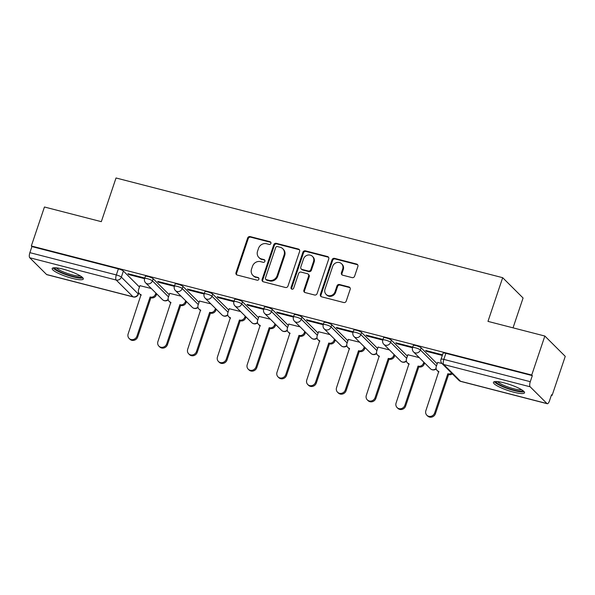 <?xml version="1.0" encoding="UTF-8"?>
<svg xmlns="http://www.w3.org/2000/svg" width="595" height="595" viewBox="0 0 595 595"><rect width="100%" height="100%" fill="white"/><g stroke="black" fill="none" stroke-linecap="round" stroke-linejoin="round"><path stroke-width="0.89" d="M270.926 243.414A1.443 1.324 -45.1 0 0 270.063 241.726L250.16 236.594A2.068 1.897 -45.1 0 0 247.639 238.037L235.992 272.651A2.068 1.897 -45.1 0 0 237.219 275.054L257.122 280.186A1.443 1.324 -45.1 0 0 258.594 277.82A1.443 1.324 -45.1 0 0 258.029 277.493L255.456 276.831A6.612 6.062 -45.1 0 1 252.86 275.366A6.612 6.062 -45.1 0 1 251.529 269.133L252.503 266.248A6.612 6.062 -45.1 0 1 260.565 261.644L263.139 262.306A1.443 1.324 -45.1 0 0 264.611 259.933A1.443 1.324 -45.1 0 0 264.046 259.613L261.473 258.951A6.612 6.062 -45.1 0 1 258.877 257.479A6.612 6.062 -45.1 0 1 257.546 251.246L258.52 248.368A6.612 6.062 -45.1 0 1 266.582 243.757L269.156 244.419A1.443 1.324 -45.1 0 0 270.926 243.414M270.881 242.403A1.443 1.324 -45.1 0 0 270.658 242.321L250.755 237.189A2.068 1.897 -45.1 0 0 248.234 238.632L236.587 273.239A2.068 1.897 -45.1 0 0 236.743 274.853M258.84 278.163A1.443 1.324 -45.1 0 0 258.624 278.088L255.456 276.831M264.857 260.283A1.443 1.324 -45.1 0 0 264.641 260.208L261.473 258.951M63.107 269.141A16.422 3.101 -161.4 0 0 52.189 268.524A16.422 3.101 -161.4 0 0 72.389 278.378A16.422 3.101 -161.4 0 0 83.307 278.995A16.422 3.101 -161.4 0 0 63.107 269.141M504.344 382.927A16.422 3.101 -161.4 0 0 493.426 382.31A16.422 3.101 -161.4 0 0 513.626 392.164A16.422 3.101 -161.4 0 0 524.545 392.782A16.422 3.101 -161.4 0 0 504.344 382.927M352.099 277.62A2.068 1.897 -45.1 0 0 354.62 276.177L357.885 266.463A2.068 1.897 -45.1 0 0 356.658 264.061L334.554 258.364A2.068 1.897 -45.1 0 0 332.032 259.799L320.385 294.413A2.068 1.897 -45.1 0 0 321.612 296.816L343.717 302.52A2.068 1.897 -45.1 0 0 346.238 301.077L350.187 289.349A2.068 1.897 -45.1 0 0 348.96 286.946L339.5 284.507A2.068 1.897 -45.1 0 0 336.978 285.942L335.022 291.758A5.526 5.065 -45.1 0 1 326.112 294.384A5.526 5.065 -45.1 0 1 324.996 289.177L332.664 266.389A5.526 5.065 -45.1 0 1 341.575 263.764A5.526 5.065 -45.1 0 1 342.69 268.977L341.411 272.77A2.068 1.897 -45.1 0 0 342.638 275.18L352.099 277.62M31.327 245.98L44.447 207L101.321 221.667L116.025 177.979L502.678 277.694L487.974 321.382L544.849 336.041L531.729 375.029L31.327 245.98L31.922 246.575L29.876 252.652L116.33 274.942A4.21 0.796 18.6 0 1 121.343 277.114L138.174 293.87A4.21 0.796 18.6 0 1 138.345 294.235L138.791 292.896M299.627 251.44A2.068 1.897 -45.1 0 0 298.4 249.037L276.296 243.333A2.068 1.897 -45.1 0 0 273.774 244.776L262.127 279.39A2.068 1.897 -45.1 0 0 263.354 281.792L285.459 287.497A2.068 1.897 -45.1 0 0 287.98 286.054L299.627 251.44M305.421 250.845L327.525 256.549A2.068 1.897 -45.1 0 1 328.752 258.951L317.105 293.566A2.068 1.897 -45.1 0 1 314.584 295.008L305.123 292.569A2.068 1.897 -45.1 0 1 303.896 290.159L308.627 276.125A2.068 1.897 -45.1 0 0 307.399 273.715L301.122 272.101A2.068 1.897 -45.1 0 0 298.601 273.536L293.685 288.151A1.443 1.324 -45.1 0 1 291.349 288.843A1.443 1.324 -45.1 0 1 291.059 287.474L302.9 252.287A2.068 1.897 -45.1 0 1 305.421 250.845L306.016 251.44L328.12 257.144L327.525 256.549M544.849 336.041L565.25 356.36L552.13 395.34L551.401 395.154M513.039 327.838L523.079 298.006L502.678 277.694M531.729 375.029L532.324 375.624L530.279 381.693A4.21 1.48 104.5 0 0 530.152 386.795L546.984 403.559A4.21 1.48 104.5 0 0 547.251 403.715A4.21 1.48 104.5 0 0 549.49 400.822L551.535 394.753L552.13 395.34M31.922 246.575L118.375 268.873A4.21 0.796 18.6 0 1 123.381 271.037L139.461 287.043M46.581 274.511L133.035 296.808A4.21 1.48 104.5 0 0 133.302 296.964L46.849 274.667A4.21 1.48 -75.5 0 1 46.581 274.511L29.75 257.754A4.21 1.48 -75.5 0 1 29.876 252.652M174.558 285.726L157.66 281.368L158.553 282.261L158.753 281.651M181.081 296.191L169.694 293.35M204.33 293.409L187.432 289.051L188.325 289.936L188.526 289.334M210.853 303.867L199.466 301.033M234.103 301.085L217.205 296.726L218.097 297.612L218.298 297.009M240.625 311.542L229.239 308.708M263.875 308.76L246.977 304.402L247.87 305.295L248.07 304.685M270.398 319.217L259.011 316.384M293.647 316.443L276.749 312.085L277.642 312.97L277.843 312.368M300.17 326.9L288.783 324.067M323.42 324.119L306.522 319.76L307.414 320.646L307.615 320.043M329.942 334.576L318.556 331.742M353.192 331.794L336.294 327.436L337.187 328.328L337.387 327.719M359.715 342.251L348.32 339.418M382.964 339.477L366.066 335.111L366.959 336.004L367.16 335.394M389.487 349.934L378.093 347.093M412.737 347.153L395.839 342.794L396.731 343.679L396.932 343.077M419.259 357.61L407.865 354.776M442.509 354.828L425.611 350.47L426.503 351.362L426.704 350.753M441.944 363.463L437.637 362.452M421.104 347.815L420.382 349.972A4.21 0.796 18.6 0 0 416.091 348.001A4.21 0.796 18.6 0 0 412.573 347.644L413.302 345.487A4.21 0.796 -161.4 0 1 416.812 345.844A4.21 0.796 -161.4 0 1 421.104 347.815L437.176 363.82M391.332 340.139L390.61 342.296A4.21 0.796 18.6 0 0 386.319 340.325A4.21 0.796 18.6 0 0 382.801 339.968L383.53 337.811A4.21 0.796 -161.4 0 1 387.04 338.168A4.21 0.796 -161.4 0 1 391.332 340.139L407.404 356.145M361.559 332.464L360.838 334.613A4.21 0.796 18.6 0 0 356.546 332.65A4.21 0.796 18.6 0 0 353.028 332.293L353.757 330.136A4.21 0.796 -161.4 0 1 357.268 330.493A4.21 0.796 -161.4 0 1 361.559 332.464L377.632 348.469M331.787 324.781L331.065 326.938A4.21 0.796 18.6 0 0 326.774 324.967A4.21 0.796 18.6 0 0 323.256 324.61L323.985 322.46A4.21 0.796 -161.4 0 1 327.495 322.817A4.21 0.796 -161.4 0 1 331.787 324.781L347.859 340.786M302.015 317.105L301.293 319.262A4.21 0.796 18.6 0 0 297.002 317.291A4.21 0.796 18.6 0 0 293.484 316.934L294.213 314.777A4.21 0.796 -161.4 0 1 297.723 315.134A4.21 0.796 -161.4 0 1 302.015 317.105L318.087 333.111M272.242 309.43L271.521 311.587A4.21 0.796 18.6 0 0 267.229 309.616A4.21 0.796 18.6 0 0 263.711 309.259L264.44 307.102A4.21 0.796 -161.4 0 1 267.951 307.459A4.21 0.796 -161.4 0 1 272.242 309.43L288.315 325.435M242.47 301.747L241.749 303.904A4.21 0.796 18.6 0 0 237.457 301.933A4.21 0.796 18.6 0 0 233.939 301.576L234.668 299.426A4.21 0.796 -161.4 0 1 238.179 299.783A4.21 0.796 -161.4 0 1 242.47 301.747L258.542 317.76M212.698 294.071L211.976 296.228A4.21 0.796 18.6 0 0 207.685 294.257A4.21 0.796 18.6 0 0 204.167 293.9L204.896 291.743A4.21 0.796 -161.4 0 1 208.406 292.1A4.21 0.796 -161.4 0 1 212.698 294.071L228.77 310.077M182.925 286.396L182.204 288.553A4.21 0.796 18.6 0 0 177.912 286.582A4.21 0.796 18.6 0 0 174.394 286.225L175.123 284.068A4.21 0.796 -161.4 0 1 178.634 284.425A4.21 0.796 -161.4 0 1 182.925 286.396L198.998 302.401M153.153 278.72L152.432 280.87A4.21 0.796 18.6 0 0 148.14 278.899A4.21 0.796 18.6 0 0 144.622 278.542L145.351 276.392A4.21 0.796 -161.4 0 1 148.862 276.749A4.21 0.796 -161.4 0 1 153.153 278.72L169.233 294.726M144.786 278.051L127.888 273.693L128.78 274.578L128.981 273.975M151.309 288.508L139.922 285.674M128.78 274.578L144.585 278.661M532.324 375.624L445.871 353.326A4.21 0.796 -161.4 0 0 443.074 353.17L441.029 359.239A4.21 0.796 18.6 0 1 443.825 359.402L530.279 381.693M158.553 282.261L174.357 286.336M188.325 289.936L204.13 294.012M218.097 297.612L233.902 301.695M247.87 305.295L263.674 309.37M277.642 312.97L293.447 317.046M307.414 320.646L323.219 324.721M337.187 328.328L352.991 332.404M366.959 336.004L382.764 340.08M396.731 343.679L412.536 347.755M426.503 351.362L442.308 355.438M258.877 257.479L259.472 258.074A6.612 6.062 -45.1 0 0 262.068 259.539M252.86 275.366L253.455 275.954A6.612 6.062 -45.1 0 0 256.051 277.426M299.471 249.826A2.068 1.897 -45.1 0 0 298.995 249.632L276.891 243.928A2.068 1.897 -45.1 0 0 274.369 245.371L262.722 279.977A2.068 1.897 -45.1 0 0 262.871 281.591M277.449 246.561A1.443 1.324 -45.1 0 0 275.686 247.565L265.459 277.947A1.443 1.324 -45.1 0 0 266.315 279.635L269.037 280.334A6.612 6.062 -45.1 0 0 277.099 275.723L284.09 254.958A6.612 6.062 -45.1 0 0 282.759 248.725A6.612 6.062 -45.1 0 0 280.163 247.26L277.449 246.561M265.749 279.315L266.344 279.903A1.443 1.324 -45.1 0 0 266.91 280.223L266.315 279.635M282.759 248.725L283.354 249.32A6.612 6.062 -45.1 0 1 284.685 255.553L277.694 276.318A6.612 6.062 -45.1 0 1 269.632 280.929L266.91 280.223M328.604 257.338A2.068 1.897 -45.1 0 0 328.12 257.144M308.21 274.176L308.805 274.771A2.068 1.897 -45.1 0 1 309.221 276.72L304.491 290.754A2.068 1.897 -45.1 0 0 304.647 292.368M306.016 251.44A2.068 1.897 -45.1 0 0 303.495 252.882L291.654 288.069A1.443 1.324 -45.1 0 0 291.699 289.081M313.528 261.555A5.526 5.065 -45.1 0 0 312.412 256.348A5.526 5.065 -45.1 0 0 303.502 258.974L300.802 266.999A2.068 1.897 -45.1 0 0 302.029 269.409L308.307 271.022A2.068 1.897 -45.1 0 0 310.821 269.587L313.528 261.555L314.123 262.15A5.526 5.065 -45.1 0 0 313.007 256.943L312.412 256.348M301.219 268.947L301.814 269.542A2.068 1.897 -45.1 0 0 302.624 269.996L302.029 269.409M314.123 262.15L311.416 270.175A2.068 1.897 -45.1 0 1 308.902 271.618L302.624 269.996M341.575 263.764L342.17 264.358A5.526 5.065 -45.1 0 1 343.285 269.565L342.006 273.365A2.068 1.897 -45.1 0 0 342.162 274.979M326.112 294.384L326.707 294.979A5.526 5.065 -45.1 0 0 335.617 292.353L335.022 291.758M350.031 287.735A2.068 1.897 -45.1 0 0 349.555 287.534L340.095 285.094A2.068 1.897 -45.1 0 0 337.573 286.537L335.617 292.353M357.729 264.849A2.068 1.897 -45.1 0 0 357.253 264.656L335.149 258.951A2.068 1.897 -45.1 0 0 332.627 260.394L320.98 295.001A2.068 1.897 -45.1 0 0 321.136 296.622M156.663 293.841L156.314 294.889A4.21 3.86 134.9 0 1 151.175 297.82L150.401 297.046A4.21 3.86 -45.1 0 0 155.54 294.116L155.89 293.075M139.951 285.578L138.553 289.735A4.21 3.86 -45.1 0 0 141.052 294.637L128.148 333.892A4.842 4.44 -45.1 0 0 129.122 338.451A4.842 4.44 -45.1 0 0 136.932 336.153L150.119 296.979M150.892 297.745L137.705 336.926A4.842 4.44 134.9 0 1 129.896 339.224L129.122 338.451M141.179 295.18A4.21 3.86 134.9 0 1 140.175 294.473L139.401 293.699M186.436 301.524L186.086 302.565A4.21 3.86 134.9 0 1 180.947 305.495L180.173 304.729A4.21 3.86 -45.1 0 0 185.313 301.791L185.662 300.75M169.724 293.261L168.326 297.411A4.21 3.86 -45.1 0 0 170.825 302.312L157.92 341.567A4.842 4.44 -45.1 0 0 158.895 346.134A4.842 4.44 -45.1 0 0 166.704 343.836L179.891 304.655M180.664 305.421L167.478 344.602A4.842 4.44 134.9 0 1 159.668 346.9L158.895 346.134M170.951 302.855A4.21 3.86 134.9 0 1 169.947 302.148L169.173 301.382M216.208 309.199L215.851 310.24A4.21 3.86 134.9 0 1 210.719 313.178L209.946 312.405A4.21 3.86 -45.1 0 0 215.085 309.474L215.435 308.426M199.496 300.936L198.098 305.094A4.21 3.86 -45.1 0 0 200.597 309.995L187.693 349.25A4.842 4.44 -45.1 0 0 188.667 353.809A4.842 4.44 -45.1 0 0 196.476 351.511L209.663 312.33M210.437 313.104L197.25 352.285A4.842 4.44 134.9 0 1 189.441 354.583L188.667 353.809M200.723 310.531A4.21 3.86 134.9 0 1 199.719 309.831L198.946 309.058M81.701 276.809A14.206 2.685 18.6 0 1 81.441 277.069A14.206 2.685 18.6 0 1 66.595 274.459A14.206 2.685 18.6 0 1 54.785 267.757M53.074 267.914A16.31 3.087 -161.4 0 0 67.294 275.113A16.31 3.087 -161.4 0 0 82.965 277.969M56.421 267.854A13.157 2.484 -161.4 0 0 67.808 273.574A13.157 2.484 -161.4 0 0 80.34 275.901M522.938 390.603A14.206 2.685 18.6 0 1 522.678 390.856A14.206 2.685 18.6 0 1 507.832 388.245A14.206 2.685 18.6 0 1 496.029 381.544M494.319 381.7A16.31 3.087 -161.4 0 0 508.532 388.907A16.31 3.087 -161.4 0 0 524.21 391.755M497.658 381.64A13.157 2.484 -161.4 0 0 509.052 387.36A13.157 2.484 -161.4 0 0 521.584 389.695M245.98 316.875L245.623 317.916A4.21 3.86 134.9 0 1 240.492 320.854L239.718 320.08A4.21 3.86 -45.1 0 0 244.857 317.15L245.207 316.109M229.268 308.612L227.87 312.769A4.21 3.86 -45.1 0 0 230.369 317.671L217.465 356.926A4.842 4.44 -45.1 0 0 218.439 361.485A4.842 4.44 -45.1 0 0 226.249 359.187L239.435 320.006M240.209 320.779L227.022 359.96A4.842 4.44 134.9 0 1 219.213 362.258L218.439 361.485M230.496 318.213A4.21 3.86 134.9 0 1 229.492 317.507L228.718 316.733M275.753 324.558L275.396 325.599A4.21 3.86 134.9 0 1 270.264 328.529L269.49 327.763A4.21 3.86 -45.1 0 0 274.63 324.825L274.979 323.784M259.041 316.295L257.642 320.445A4.21 3.86 -45.1 0 0 260.141 325.346L247.237 364.601A4.842 4.44 -45.1 0 0 248.212 369.168A4.842 4.44 -45.1 0 0 256.021 366.87L269.208 327.689M269.974 328.455L256.795 367.636A4.842 4.44 134.9 0 1 248.985 369.934L248.212 369.168M260.268 325.889A4.21 3.86 134.9 0 1 259.264 325.182L258.49 324.416M305.525 332.233L305.168 333.274A4.21 3.86 134.9 0 1 300.036 336.205L299.263 335.439A4.21 3.86 -45.1 0 0 304.402 332.508L304.752 331.46M288.813 323.97L287.415 328.128A4.21 3.86 -45.1 0 0 289.914 333.029L277.01 372.284A4.842 4.44 -45.1 0 0 277.984 376.843A4.842 4.44 -45.1 0 0 285.793 374.545L298.98 335.364M299.746 336.138L286.567 375.311A4.842 4.44 134.9 0 1 278.757 377.609L277.984 376.843M290.04 333.564A4.21 3.86 134.9 0 1 289.036 332.865L288.263 332.092M335.297 339.909L334.94 340.95A4.21 3.86 134.9 0 1 329.808 343.888L329.035 343.114A4.21 3.86 -45.1 0 0 334.167 340.184L334.524 339.143M318.585 331.646L317.187 335.803A4.21 3.86 -45.1 0 0 319.686 340.704L306.782 379.96A4.842 4.44 -45.1 0 0 307.756 384.519A4.842 4.44 -45.1 0 0 315.566 382.221L328.752 343.04M329.518 343.813L316.339 382.994A4.842 4.44 134.9 0 1 308.53 385.292L307.756 384.519M319.812 341.24A4.21 3.86 134.9 0 1 318.808 340.541L318.035 339.767M365.07 347.584L364.713 348.633A4.21 3.86 134.9 0 1 359.581 351.563L358.807 350.797A4.21 3.86 -45.1 0 0 363.939 347.859L364.296 346.818M348.358 339.329L346.959 343.479A4.21 3.86 -45.1 0 0 349.458 348.38L336.554 387.635A4.842 4.44 -45.1 0 0 337.529 392.202A4.842 4.44 -45.1 0 0 345.338 389.904L358.525 350.723M359.291 351.489L346.112 390.67A4.842 4.44 134.9 0 1 338.302 392.968L337.529 392.202M349.585 348.923A4.21 3.86 134.9 0 1 348.573 348.216L347.807 347.45M394.842 355.267L394.485 356.308A4.21 3.86 134.9 0 1 389.353 359.239L388.58 358.473A4.21 3.86 -45.1 0 0 393.712 355.535L394.069 354.494M378.13 347.004L376.732 351.154A4.21 3.86 -45.1 0 0 379.231 356.063L366.327 395.311A4.842 4.44 -45.1 0 0 367.301 399.877A4.842 4.44 -45.1 0 0 375.11 397.579L388.297 358.398M389.063 359.164L375.884 398.345A4.842 4.44 134.9 0 1 368.074 400.643L367.301 399.877M379.357 356.598A4.21 3.86 134.9 0 1 378.346 355.892L377.58 355.126M424.614 362.943L424.257 363.984A4.21 3.86 134.9 0 1 419.125 366.922L418.352 366.148A4.21 3.86 -45.1 0 0 423.484 363.218L423.841 362.176M407.902 354.68L406.504 358.837A4.21 3.86 -45.1 0 0 409.003 363.738L396.099 402.994A4.842 4.44 -45.1 0 0 397.073 407.553A4.842 4.44 -45.1 0 0 404.883 405.255L418.062 366.074M418.835 366.847L405.656 406.028A4.842 4.44 134.9 0 1 397.847 408.326L397.073 407.553M409.129 364.274A4.21 3.86 134.9 0 1 408.118 363.575L407.352 362.801M452.401 373.876A4.21 3.86 134.9 0 1 448.898 374.597L448.124 373.824A4.21 3.86 -45.1 0 0 451.627 373.102M437.675 362.362L436.276 366.513A4.21 3.86 -45.1 0 0 438.775 371.414L425.871 410.669A4.842 4.44 -45.1 0 0 426.846 415.228A4.842 4.44 -45.1 0 0 434.655 412.93L447.834 373.757M448.608 374.523L435.428 413.704A4.842 4.44 134.9 0 1 427.619 416.002L426.846 415.228M438.902 371.957A4.21 3.86 134.9 0 1 437.89 371.25L437.124 370.484M270.658 242.321L270.063 241.726M258.624 278.088L258.029 277.493M264.641 260.208L264.046 259.613M530.152 386.795L443.699 364.504L460.53 381.261L546.984 403.559M123.381 271.037L121.343 277.114A4.21 3.86 -45.1 0 1 116.204 280.044L29.75 257.754M138.62 292.539L138.174 293.87A4.21 3.86 -45.1 0 1 133.035 296.808L116.204 280.044A4.21 1.48 -75.5 0 1 116.33 274.942L118.375 268.873M412.573 347.644A4.21 4.21 0 0 0 413.592 351.972A4.21 3.86 134.9 0 0 420.382 349.972L436.455 365.977M382.801 339.968A4.21 4.21 0 0 0 383.82 344.289A4.21 3.86 134.9 0 0 390.61 342.296L406.683 358.302M353.028 332.293A4.21 4.21 0 0 0 354.047 336.614A4.21 3.86 134.9 0 0 360.838 334.613L376.91 350.626M323.256 324.61A4.21 4.21 0 0 0 324.275 328.938A4.21 3.86 134.9 0 0 331.065 326.938L347.138 342.943M293.484 316.934A4.21 4.21 0 0 0 294.503 321.263A4.21 3.86 134.9 0 0 301.293 319.262L317.366 335.268M263.711 309.259A4.21 4.21 0 0 0 264.73 313.58A4.21 3.86 134.9 0 0 271.521 311.587L287.593 327.592M233.939 301.576A4.21 4.21 0 0 0 234.958 305.904A4.21 3.86 134.9 0 0 241.749 303.904L257.821 319.909M204.167 293.9A4.21 4.21 0 0 0 205.186 298.229A4.21 3.86 134.9 0 0 211.976 296.228L228.049 312.234M174.394 286.225A4.21 4.21 0 0 0 175.413 290.546A4.21 3.86 134.9 0 0 182.204 288.553L198.276 304.558M144.622 278.542A4.21 4.21 0 0 0 145.641 282.87A4.21 3.86 134.9 0 0 152.432 280.87L168.504 296.875M168.154 299.397A4.21 3.86 134.9 0 1 164.123 300.564A4.21 3.86 -45.1 0 1 162.472 299.635A4.21 4.21 0 0 0 168.244 299.791M197.927 307.072A4.21 3.86 134.9 0 1 193.896 308.247A4.21 3.86 -45.1 0 1 192.245 307.31A4.21 4.21 0 0 0 198.016 307.466M227.699 314.755A4.21 3.86 134.9 0 1 223.668 315.923A4.21 3.86 -45.1 0 1 222.017 314.986A4.21 4.21 0 0 0 227.788 315.149M257.471 322.43A4.21 3.86 134.9 0 1 253.44 323.598A4.21 3.86 -45.1 0 1 251.789 322.661A4.21 4.21 0 0 0 257.561 322.825M287.244 330.106A4.21 3.86 134.9 0 1 283.213 331.274A4.21 3.86 -45.1 0 1 281.561 330.344A4.21 4.21 0 0 0 287.333 330.5M317.016 337.782A4.21 3.86 134.9 0 1 312.985 338.957A4.21 3.86 -45.1 0 1 311.334 338.02A4.21 4.21 0 0 0 317.105 338.183M346.788 345.464A4.21 3.86 134.9 0 1 342.757 346.632A4.21 3.86 -45.1 0 1 341.106 345.695A4.21 4.21 0 0 0 346.878 345.859M376.561 353.14A4.21 3.86 134.9 0 1 372.529 354.308A4.21 3.86 -45.1 0 1 370.878 353.378A4.21 4.21 0 0 0 376.65 353.534M406.333 360.815A4.21 3.86 134.9 0 1 402.302 361.991A4.21 3.86 -45.1 0 1 400.651 361.053A4.21 4.21 0 0 0 406.422 361.217M436.105 368.498A4.21 3.86 134.9 0 1 432.074 369.666A4.21 3.86 -45.1 0 1 430.423 368.729A4.21 4.21 0 0 0 436.195 368.893M445.871 353.326L443.825 359.402A4.21 1.48 -75.5 0 0 443.699 364.504A4.21 3.86 134.9 0 1 442.048 363.567L458.879 380.324A4.21 4.21 0 0 0 460.798 381.417L547.251 403.715M460.798 381.417A4.21 1.48 104.5 0 1 460.53 381.261A4.21 3.86 134.9 0 1 458.879 380.324M236.587 273.239L235.992 272.651M248.234 238.632L247.639 238.037M250.755 237.189L250.16 236.594M262.722 279.977L262.127 279.39M274.369 245.371L273.774 244.776M276.891 243.928L276.296 243.333M298.995 249.632L298.4 249.037M269.632 280.929L269.037 280.334M277.694 276.318L277.099 275.723M284.685 255.553L284.09 254.958M304.491 290.754L303.896 290.159M309.221 276.72L308.627 276.125M291.654 288.069L291.059 287.474M303.495 252.882L302.9 252.287M308.902 271.618L308.307 271.022M311.416 270.175L310.821 269.587M342.006 273.365L341.411 272.77M343.285 269.565L342.69 268.977M337.573 286.537L336.978 285.942M340.095 285.094L339.5 284.507M349.555 287.534L348.96 286.946M320.98 295.001L320.385 294.413M332.627 260.394L332.032 259.799M335.149 258.951L334.554 258.364M357.253 264.656L356.658 264.061M151.175 297.82L150.401 297.046M156.314 294.889L155.54 294.116M137.705 336.926L136.932 336.153M180.947 305.495L180.173 304.729M186.086 302.565L185.313 301.791M167.478 344.602L166.704 343.836M210.719 313.178L209.946 312.405M215.851 310.24L215.085 309.474M197.25 352.285L196.476 351.511M240.492 320.854L239.718 320.08M245.623 317.916L244.857 317.15M227.022 359.96L226.249 359.187M270.264 328.529L269.49 327.763M275.396 325.599L274.63 324.825M256.795 367.636L256.021 366.87M300.036 336.205L299.263 335.439M305.168 333.274L304.402 332.508M286.567 375.311L285.793 374.545M329.808 343.888L329.035 343.114M334.94 340.95L334.167 340.184M316.339 382.994L315.566 382.221M359.581 351.563L358.807 350.797M364.713 348.633L363.939 347.859M346.112 390.67L345.338 389.904M389.353 359.239L388.58 358.473M394.485 356.308L393.712 355.535M375.884 398.345L375.11 397.579M419.125 366.922L418.352 366.148M424.257 363.984L423.484 363.218M405.656 406.028L404.883 405.255M448.898 374.597L448.124 373.824M435.428 413.704L434.655 412.93M162.472 299.635L145.641 282.87M192.245 307.31L175.413 290.546M222.017 314.986L205.186 298.229M251.789 322.661L234.958 305.904M281.561 330.344L264.73 313.58M311.334 338.02L294.503 321.263M341.106 345.695L324.275 328.938M370.878 353.378L354.047 336.614M400.651 361.053L383.82 344.289M430.423 368.729L413.592 351.972M441.029 359.239A4.21 4.21 0 0 0 442.048 363.567M133.302 296.964A4.21 4.21 0 0 0 138.345 294.235"/></g></svg>
